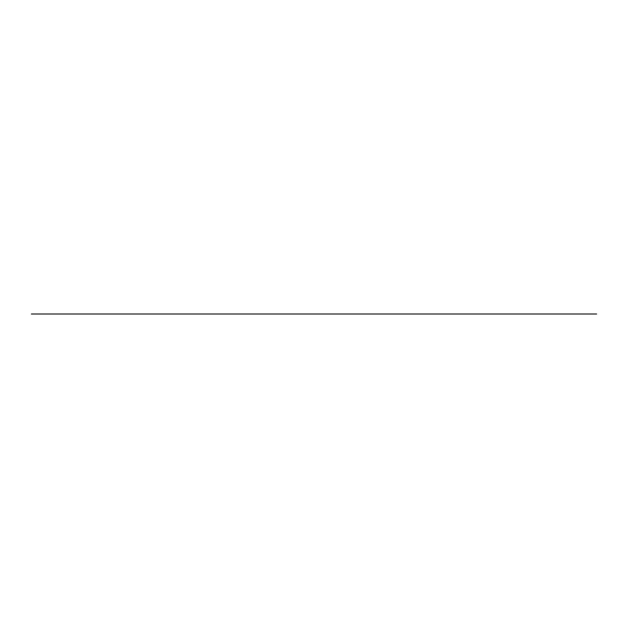 <?xml version="1.0" encoding="UTF-8"?>
<svg xmlns="http://www.w3.org/2000/svg" width="628" height="628" viewBox="0 0 628 628"><rect width="100%" height="100%" fill="white"/><g stroke="black" fill="none" stroke-linecap="round" stroke-linejoin="round"><path stroke-width="0.47" stroke-dasharray="3.14 2.35" d=""/><path stroke-width="0.94" d="M596.6 314L210.906 314L596.6 314M226.033 314L256.279 314L226.033 314M554.477 314L581.473 314L554.477 314M581.473 314L551.227 314L581.473 314M250.329 314L230.099 314M255.525 314L226.786 314L255.525 314M252.221 314L231.983 314M555.285 314L575.523 314M580.719 314L551.981 314L580.719 314M557.177 314L577.415 314M559.619 314L573.081 314M548.197 314L464.382 314M536.1 314L483.16 314L536.1 314M223.011 314L259.309 314L223.011 314M31.4 314L210.906 314L31.4 314"/></g></svg>
